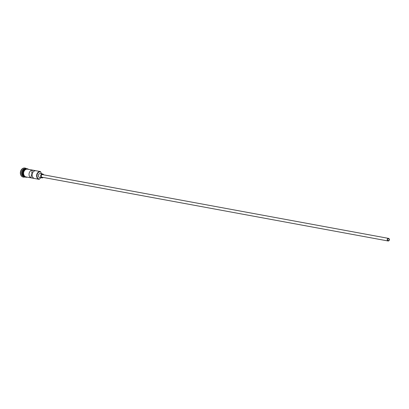 <?xml version="1.0" encoding="UTF-8"?>
<svg xmlns="http://www.w3.org/2000/svg" width="409" height="409" viewBox="0 0 409 409"><rect width="100%" height="100%" fill="white"/><g stroke="black" fill="none" stroke-linecap="round" stroke-linejoin="round"><path stroke-width="0.61" d="M40.476 171.565L40.695 171.872A3.686 2.955 100.4 0 0 40.588 171.852A3.686 2.955 100.4 0 0 37.045 175.001A3.686 2.955 100.4 0 0 39.33 179.122A3.686 2.955 100.4 0 0 39.438 179.137L39.131 179.352A3.952 3.17 -79.6 0 1 39.09 179.346A3.952 3.17 -79.6 0 1 36.682 174.914A3.952 3.17 -79.6 0 1 40.476 171.565L38.155 171.136A3.952 3.17 -79.6 0 1 38.201 171.146A3.952 3.17 -79.6 0 1 38.241 171.151M388.141 240.656A0.987 0.792 100.4 0 0 388.478 238.708A0.987 0.792 100.4 0 0 388.141 240.656M388.535 238.386A1.319 1.058 100.4 0 0 387.272 239.5A1.319 1.058 100.4 0 0 388.075 240.978A1.319 1.058 100.4 0 0 388.085 240.978A1.319 1.058 100.4 0 0 389.353 239.863A1.319 1.058 100.4 0 0 388.55 238.386A1.319 1.058 100.4 0 0 388.535 238.386M42.536 174.623A1.319 1.058 100.4 0 0 42.521 174.617A1.319 1.058 100.4 0 0 41.243 175.732A1.319 1.058 100.4 0 0 42.045 177.209A1.319 1.058 100.4 0 0 42.061 177.215M43.681 174.832A1.973 1.585 100.4 0 0 42.638 173.973A1.973 1.585 100.4 0 0 42.618 173.968A1.973 1.585 100.4 0 0 40.721 175.64A1.973 1.585 100.4 0 0 41.922 177.859A1.973 1.585 100.4 0 0 41.948 177.864A1.973 1.585 100.4 0 0 43.206 177.424M40.338 173.549A1.973 1.585 100.4 0 0 40.317 173.544A1.973 1.585 100.4 0 0 40.297 173.539A1.973 1.585 100.4 0 0 38.4 175.216A1.973 1.585 100.4 0 0 39.601 177.429A1.973 1.585 100.4 0 0 39.622 177.434M23.962 176.555A3.952 3.17 -79.6 0 1 23.916 176.55A3.952 3.17 -79.6 0 1 21.513 172.117A3.952 3.17 -79.6 0 1 25.307 168.769A3.952 3.17 -79.6 0 1 25.348 168.779A3.952 3.17 -79.6 0 1 25.394 168.784M24.969 177.005A4.611 3.696 -79.6 0 1 23.461 177.133A4.611 3.696 -79.6 0 1 23.41 177.123A4.611 3.696 -79.6 0 1 20.603 171.954A4.611 3.696 -79.6 0 1 25.031 168.048A4.611 3.696 -79.6 0 1 25.082 168.058A4.611 3.696 -79.6 0 1 26.493 168.728M30.936 177.772L34.029 178.344A3.952 3.17 -79.6 0 1 32.188 174.111A3.952 3.17 -79.6 0 1 35.348 170.711L32.255 170.144A3.952 3.17 100.4 0 0 29.095 173.539A3.952 3.17 100.4 0 0 30.936 177.772L31.493 174.541L32.127 174.658M26.13 176.954A3.952 3.17 -79.6 0 1 26.084 176.949A3.952 3.17 -79.6 0 1 23.681 172.516A3.952 3.17 -79.6 0 1 27.475 169.168A3.952 3.17 -79.6 0 1 27.515 169.178A3.952 3.17 -79.6 0 1 27.561 169.183M39.044 179.336L36.81 178.922M24.315 176.54A3.952 3.17 -79.6 0 1 22.526 172.276A3.952 3.17 -79.6 0 1 25.721 168.927M24.407 176.622A3.952 3.17 -79.6 0 1 22.291 172.23A3.952 3.17 -79.6 0 1 25.833 168.881M23.308 177.107A4.611 3.696 -79.6 0 1 23.257 177.097A4.611 3.696 -79.6 0 1 20.45 171.923A4.611 3.696 -79.6 0 1 24.877 168.022A4.611 3.696 -79.6 0 1 24.929 168.027A4.611 3.696 -79.6 0 1 24.975 168.038M32.255 170.144L31.692 173.375L32.337 173.493M40.695 171.872A3.952 3.17 100.4 0 0 41.498 173.442A2.699 2.163 100.4 0 1 41.769 173.81M41.053 177.695A2.699 2.163 100.4 0 1 40.726 177.92A3.952 3.17 100.4 0 0 39.438 179.137M42.521 174.617A1.319 1.058 100.4 0 0 42.505 174.617L388.55 238.386M24.029 169.623A3.819 3.062 100.4 0 0 22.986 175.287M28.088 169.28A4.018 3.221 100.4 0 0 27.485 169.101A4.018 3.221 100.4 0 0 23.625 172.532A4.018 3.221 100.4 0 0 26.115 177.02A4.018 3.221 100.4 0 0 26.657 177.051M388.075 240.978L42.045 177.209M41.922 177.859L39.601 177.429M39.09 179.346L26.084 176.949M24.433 176.642L23.916 176.55M28.778 169.408L27.347 168.743C24.504 168.119 19.78 173.912 25.869 177.312L27.347 177.179M25.864 168.871L25.348 168.779M38.201 171.146L27.515 169.178M42.638 173.973L40.317 173.544"/></g></svg>

